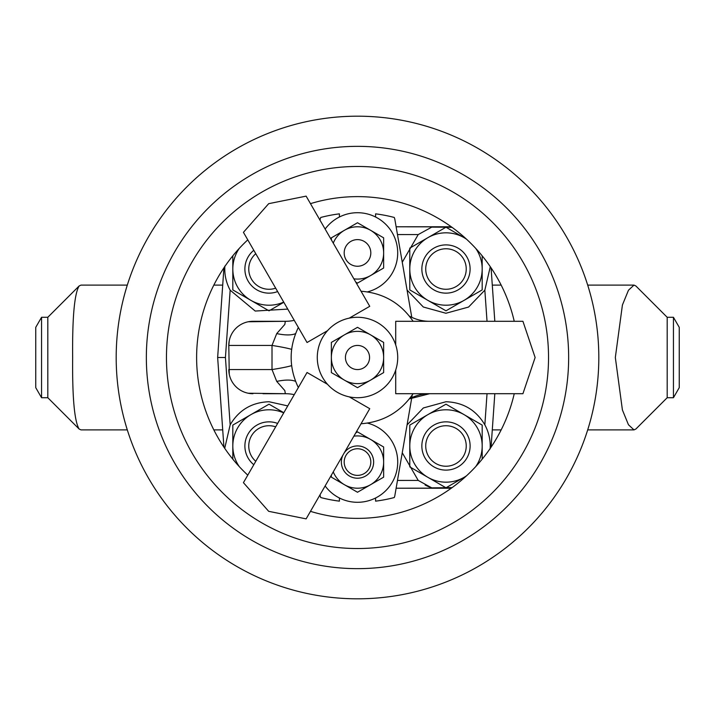 <?xml version="1.0" encoding="UTF-8"?>
<svg xmlns="http://www.w3.org/2000/svg" width="715" height="715" viewBox="0 0 715 715"><rect width="100%" height="100%" fill="white"/><g stroke="black" fill="none" stroke-linecap="round" stroke-linejoin="round"><path stroke-width="1.07" d="M667.184 317.281L673.441 317.281L679.25 327.336L679.25 387.664L673.441 397.719L667.184 397.719L635.885 429.018L633.999 429.894L628.458 424.755L622.408 409.963L615.329 357.5L622.416 305.001L628.476 290.219L633.999 285.106L635.885 285.982L667.184 317.281L667.184 397.719M41.559 317.281L41.559 397.719L35.75 387.664L35.75 327.336L41.559 317.281L47.816 317.281L47.816 397.719L79.115 429.018C74.423 421.269 72.269 397.433 72.653 357.5C72.269 317.585 74.423 293.749 79.115 285.982L81.001 285.106L127.306 285.106M47.816 317.281L79.115 285.982M41.559 397.719L47.816 397.719M127.306 429.894L81.001 429.894L79.115 429.018M494.816 321.303L491.08 267.857L494.816 321.303M491.08 447.143L494.816 393.697L491.08 447.143M396.128 488.211L448.832 488.211A42.23 42.23 0 0 0 451.388 488.13L396.128 488.211M217.646 357.5L223.92 447.143L217.646 357.5L223.92 267.857L217.646 357.5L225.431 357.5L230.159 424.826L224.823 447.867M448.832 226.789L396.128 226.789L451.388 226.87A42.23 42.23 0 0 0 448.832 226.789L448.886 227.236L431.753 227.129L418.212 234.583L402.259 262.253M673.441 317.281L673.441 397.719M357.5 598.812A241.312 241.312 0 0 0 598.812 357.5A241.312 241.312 0 0 0 357.5 116.188A241.312 241.312 0 0 0 116.188 357.5A241.312 241.312 0 0 0 357.5 598.812M514.246 321.303A160.875 160.875 0 0 0 310.471 203.65M395.708 370.057L395.708 393.697L522.933 393.697L535.124 357.5L522.933 321.303L395.708 321.303L395.708 344.943M310.471 511.35A160.875 160.875 0 0 0 514.246 393.697M298.477 327.667L305.752 340.26M247.774 239.847A160.875 160.875 0 0 0 247.774 475.153L247.596 475.466M327.524 384.312L307.048 372.488L243.431 482.67L268.688 511.323L306.127 518.867L369.744 408.685L349.269 396.87M349.269 318.13L369.744 306.315L306.127 196.133L268.688 203.677L243.431 232.33L307.048 342.512L327.524 330.688M490.124 448.931C490.669 440.44 488.908 432.396 484.842 424.826C476.101 410.044 463.15 402.348 445.981 401.741L423.352 407.961L407.067 424.933M287.761 405.906L269.019 401.741C251.841 402.357 238.881 410.053 230.159 424.826M397.477 480.435L418.212 480.417L431.753 487.871L452.103 487.621M402.259 452.747L418.212 480.417M484.842 424.826L487.031 393.697M229.265 340.706L228.8 345.434L229.265 374.267M248.203 393.232L285.33 393.697L262.986 393.697M294.258 394.653A42.23 42.23 0 0 0 285.33 393.697L284.838 390.596L276.723 381.408L272.013 369.566L272.013 345.434L228.8 345.434A24.131 24.131 0 0 1 252.931 321.303L285.33 321.303L248.23 321.768M487.031 321.303L484.842 290.174L490.177 267.133M407.067 290.067L423.316 307.012L445.928 313.259L468.575 307.057L484.842 290.174M418.212 234.583L397.477 234.565M224.876 266.069C224.331 274.56 226.092 282.604 230.159 290.174L255.219 311.052L287.761 309.094M230.159 290.174L225.431 357.5M262.986 321.303L285.33 321.303L284.829 324.413L276.723 333.592L272.013 345.434A42.23 2.771 7 0 1 291.64 349.385M291.64 365.615A42.23 2.771 -7 0 1 272.013 369.566L228.8 369.566A24.131 24.131 0 0 0 252.931 393.697M452.112 227.388L448.886 227.236M431.753 487.871A44.241 44.241 0 0 1 425.094 484.976M294.258 320.347A42.23 42.23 0 0 1 285.33 321.303M295.572 333.646A42.23 14.506 24.8 0 1 276.723 333.592M295.572 381.354A42.23 14.506 -24.8 0 0 276.723 381.408M409.364 398.899A42.23 42.23 0 0 1 429.67 393.697L409.364 398.899M409.364 316.102A42.23 42.23 0 0 0 429.67 321.303M357.035 369.557A12.066 12.066 0 0 1 345.443 357.035A12.066 12.066 0 0 1 357.965 345.443A12.066 12.066 0 0 1 369.557 357.965A12.066 12.066 0 0 1 357.035 369.557M339.402 217.011L339.402 213.848A144.787 144.787 0 0 0 320.74 217.458A8.044 8.044 0 0 0 320.15 219.389L320.016 220.175M411.777 317.326L394.85 219.389A8.044 8.044 0 0 0 394.26 217.458A144.787 144.787 0 0 0 375.598 213.848L375.598 217.011M375.598 497.989L375.598 501.152A144.787 144.787 0 0 0 394.26 497.542A8.044 8.044 0 0 0 394.85 495.611L412.242 395.02M339.402 497.989L339.402 501.152A144.787 144.787 0 0 1 320.74 497.542A8.044 8.044 0 0 1 320.15 495.611L320.016 494.825M429.349 257.463A20.252 20.252 0 0 0 434.425 285.651A20.252 20.252 0 0 0 462.614 280.575A20.252 20.252 0 0 0 457.537 252.386A20.252 20.252 0 0 0 429.349 257.463M465.796 282.782A24.131 24.131 0 0 1 432.218 288.833A24.131 24.131 0 0 1 426.167 255.255A24.131 24.131 0 0 1 459.745 249.204A24.131 24.131 0 0 1 465.796 282.782M430.019 433.513A20.252 20.252 0 0 0 433.513 461.944A20.252 20.252 0 0 0 461.944 458.449A20.252 20.252 0 0 0 458.449 430.019A20.252 20.252 0 0 0 430.019 433.513M465 460.835A24.131 24.131 0 0 1 431.127 465A24.131 24.131 0 0 1 426.962 431.127A24.131 24.131 0 0 1 460.835 426.962A24.131 24.131 0 0 1 465 460.835M255.773 253.7A20.252 20.252 0 0 0 275.668 288.154M277.635 291.559A24.131 24.131 0 0 1 253.807 250.286M275.668 426.846A20.252 20.252 0 0 0 255.773 461.3M253.807 464.714A24.131 24.131 0 0 1 277.635 423.441M482.178 255.836L482.178 289.915L445.981 310.819L409.784 289.915L409.784 248.123L445.981 227.218L466.18 238.881M475.743 248.418A36.197 36.197 0 0 1 427.883 300.363A36.197 36.197 0 0 1 427.883 237.675A36.197 36.197 0 0 1 466.582 239.257M466.18 476.119L445.981 487.782L409.784 466.877L409.784 425.085L445.981 404.181L482.178 425.085L482.178 445.981A36.197 36.197 0 0 1 475.743 466.582M482.178 459.164L482.178 445.981A36.197 36.197 0 0 0 427.883 414.637A36.197 36.197 0 0 0 427.883 477.325A36.197 36.197 0 0 0 466.582 475.743M232.822 459.164L232.822 425.085L269.019 404.181L283.819 412.725M239.257 466.582A36.197 36.197 0 0 1 283.721 412.904M283.819 302.275L269.019 310.819L232.822 289.915L232.822 255.836M283.721 302.096A36.197 36.197 0 0 1 239.257 248.418M342.932 455.124A16.141 16.141 0 0 0 362.505 477.414A16.141 16.141 0 0 0 372.846 457.064A16.141 16.141 0 0 0 344.201 452.926M361.629 474.724A13.308 13.308 0 0 0 370.156 457.94A13.308 13.308 0 0 0 353.371 449.413A13.308 13.308 0 0 0 344.844 466.198A13.308 13.308 0 0 0 361.629 474.724M358.421 266.212A13.308 13.308 0 0 0 370.781 252.011A13.308 13.308 0 0 0 356.579 239.65A13.308 13.308 0 0 0 344.219 253.852A13.308 13.308 0 0 0 358.421 266.212M331.358 342.405L357.5 327.318L383.642 342.405L383.642 357.5A26.142 26.142 0 0 0 344.424 334.861A26.142 26.142 0 0 0 331.358 357.5L331.358 342.405M383.642 372.595L383.642 357.5A26.142 26.142 0 0 1 370.567 380.139L357.5 387.682L331.358 372.595L331.358 357.5A26.142 26.142 0 0 0 370.567 380.139L383.642 372.595M355.775 432.879L357.5 431.887L383.642 446.973L383.642 462.069A26.142 26.142 0 0 0 353.871 436.177M333.262 471.873A26.142 26.142 0 0 0 370.567 484.707L383.642 477.164L383.642 462.069A26.142 26.142 0 0 1 370.567 484.707L357.5 492.251L331.358 477.164L331.358 475.171M355.775 282.121L357.5 283.113L383.642 268.027L383.642 252.931A26.142 26.142 0 0 1 353.871 278.823M333.262 243.127A26.142 26.142 0 0 1 370.567 230.293L383.642 237.836L383.642 252.931A26.142 26.142 0 0 0 370.567 230.293L357.5 222.749L331.358 237.836L331.358 239.829M357.5 317.281A40.219 40.219 0 0 1 397.719 357.5A40.219 40.219 0 0 1 357.5 397.719A40.219 40.219 0 0 1 317.281 357.5A40.219 40.219 0 0 1 357.5 317.281M367.474 291.89A40.219 40.219 0 0 0 357.5 212.713A40.219 40.219 0 0 0 325.137 229.05M325.137 485.95A40.219 40.219 0 0 0 397.406 467.101A40.219 40.219 0 0 0 367.474 423.11M357.5 568.648A211.148 211.148 0 0 0 568.648 357.5A211.148 211.148 0 0 0 357.5 146.352A211.148 211.148 0 0 0 146.352 357.5A211.148 211.148 0 0 0 357.5 568.648M357.5 548.539A191.039 191.039 0 0 0 548.539 357.5A191.039 191.039 0 0 0 357.5 166.461A191.039 191.039 0 0 0 166.461 357.5A191.039 191.039 0 0 0 357.5 548.539M448.886 487.764L448.832 488.211M213.83 429.894L222.714 429.894M633.999 429.894L587.694 429.894M501.17 429.894L492.286 429.894M633.946 285.106L587.694 285.106M501.17 285.106L492.286 285.106M213.83 285.106L222.714 285.106M361.039 423.763C383.186 422.038 400.552 412.019 413.118 393.697M361.039 291.237C383.186 292.962 400.552 302.981 413.118 321.303M298.343 387.566C288.762 367.519 288.762 347.481 298.343 327.434"/></g></svg>
